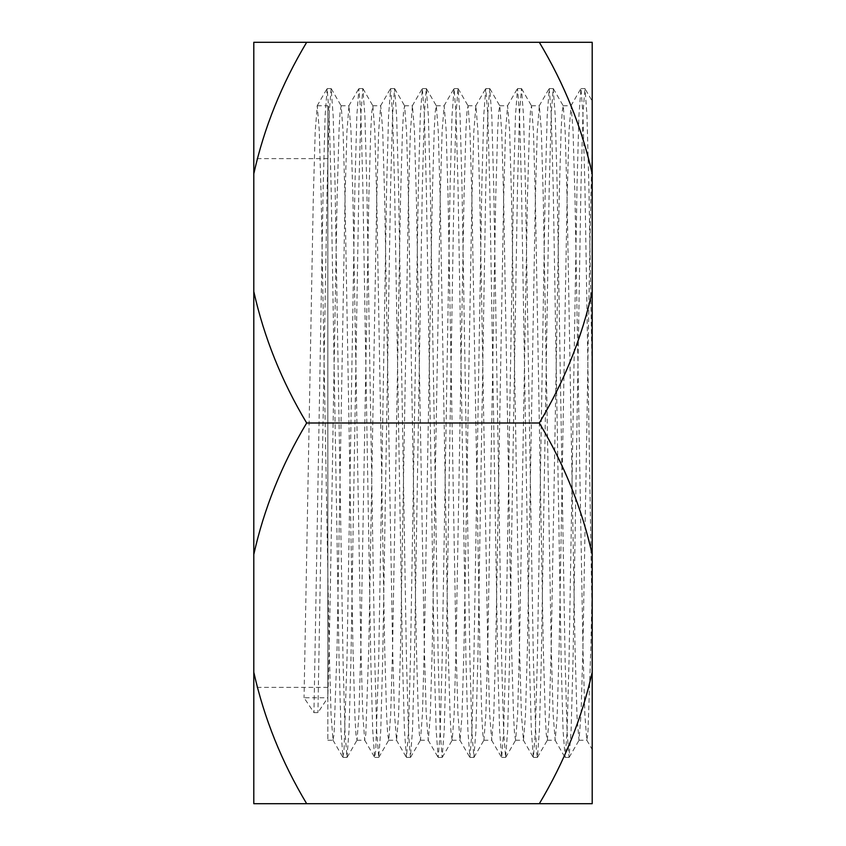 <?xml version="1.0" encoding="UTF-8"?>
<svg xmlns="http://www.w3.org/2000/svg" width="846" height="846" viewBox="0 0 846 846"><rect width="100%" height="100%" fill="white"/><g stroke="black" fill="none" stroke-linecap="round" stroke-linejoin="round"><path stroke-width="0.63" stroke-dasharray="4.23 3.17" d="M306.675 423C281.602 381.112 263.984 337.279 253.8 291.51L253.8 554.49C264.047 508.583 281.665 464.761 306.675 423L539.325 423C564.335 381.239 581.953 337.417 592.2 291.51L592.2 147.786C590.519 200.988 588.636 312.185 586.913 423L582.947 647.327L581.033 714.415L578.981 740.25L576.993 716.097L575.016 647.327L567.084 198.673L565.17 131.585L563.246 105.856L562.156 111.725L561.131 129.903L559.153 198.673L551.222 647.327L549.308 714.415L547.383 740.144L546.294 734.275L545.268 716.097L543.291 647.327L535.359 198.673L533.445 131.585L531.521 105.856L530.431 111.725L529.406 129.903L527.428 198.673L519.497 647.327L517.583 714.415L515.658 740.144L514.569 734.275L513.543 716.097L511.566 647.327L503.634 198.673L501.72 131.585L499.796 105.856L498.706 111.725L497.681 129.903L495.703 198.673L487.772 647.327L485.858 714.415L483.933 740.144L482.844 734.275L481.818 716.097L479.841 647.327L471.909 198.673L469.995 131.585L468.071 105.856L466.981 111.725L465.956 129.903L463.978 198.673L456.047 647.327L454.133 714.415L452.208 740.144L451.119 734.275L450.093 716.097L448.116 647.327L440.184 198.673L438.27 131.585L436.346 105.856L435.256 111.725L434.231 129.903L432.253 198.673L424.322 647.327L422.408 714.415L420.483 740.144L419.394 734.275L418.368 716.097L416.391 647.327L408.459 198.673L406.545 131.585L404.621 105.856L403.531 111.725L402.506 129.903L400.528 198.673L392.597 647.327L390.683 714.415L388.758 740.144L387.669 734.275L386.643 716.097L384.666 647.327L376.734 198.673L374.82 131.585L372.896 105.856L371.806 111.725L370.781 129.903L368.803 198.673L360.872 647.327L358.958 714.415L357.033 740.144L355.944 734.275L354.918 716.097L352.941 647.327L345.009 198.673L343.095 131.585L341.171 105.856L340.081 111.725L339.056 129.903L337.078 198.673L333.113 423C331.389 533.488 329.528 644.43 327.836 697.749L327.825 105.75L327.825 740.25L327.825 697.749L304.042 697.749L313.961 712.618L317.927 712.618L327.836 697.749M327.825 423L327.825 687.375L327.825 423M592.2 672.21C581.953 718.117 564.335 761.939 539.325 803.7L592.2 803.7L592.2 423L592.2 580.8L590.878 647.327L587.875 734.275L586.786 740.144L584.861 714.415L582.947 647.327L575.016 198.673L573.028 129.903L571.05 105.75L568.998 131.585L567.084 198.673L559.153 647.327L557.165 716.097L555.188 740.25L553.136 714.415L551.222 647.327L543.291 198.673L541.303 129.903L539.325 105.75L537.273 131.585L535.359 198.673L527.428 647.327L525.44 716.097L523.463 740.25L521.411 714.415L519.497 647.327L511.566 198.673L509.578 129.903L507.6 105.75L505.548 131.585L503.634 198.673L495.703 647.327L493.715 716.097L491.738 740.25L489.686 714.415L487.772 647.327L479.841 198.673L477.853 129.903L475.875 105.75L473.823 131.585L471.909 198.673L463.978 647.327L461.99 716.097L460.013 740.25L457.961 714.415L456.047 647.327L448.116 198.673L446.128 129.903L444.15 105.75L442.098 131.585L440.184 198.673L432.253 647.327L430.265 716.097L428.288 740.25L426.236 714.415L424.322 647.327L416.391 198.673L414.403 129.903L412.425 105.75L410.373 131.585L408.459 198.673L400.528 647.327L398.54 716.097L396.563 740.25L394.511 714.415L392.597 647.327L384.666 198.673L382.678 129.903L380.7 105.75L378.648 131.585L376.734 198.673L368.803 647.327L365.8 734.275L364.711 740.144L362.786 714.415L360.872 647.327L352.941 198.673L350.953 129.903L348.975 105.75L346.923 131.585L345.009 198.673L337.078 647.327L334.075 734.265L332.986 740.144L331.061 714.415L329.147 647.327L321.216 198.673L319.228 129.903L317.25 105.75L315.198 131.585L313.284 198.673L304.042 697.749M592.2 291.51L592.2 42.3L253.8 42.3L253.8 173.79C264.047 127.883 281.665 84.061 306.675 42.3M592.2 580.8L592.2 101.055L584.924 88.576L582.947 114.03L580.959 186.532L573.028 659.468L571.113 730.278L569.062 757.424L567.084 731.97L565.096 659.468L557.165 186.532L555.251 115.722L553.199 88.576L551.222 114.03L549.234 186.532L541.303 659.468L539.388 730.278L537.464 757.318L536.375 751.121L533.371 659.468L525.44 186.532L523.526 115.722L521.474 88.576L519.497 114.03L517.509 186.532L509.578 659.468L507.663 730.278L505.612 757.424L503.634 731.97L501.646 659.468L493.715 186.532L491.801 115.722L489.749 88.576L487.772 114.03L485.784 186.532L477.853 659.468L475.938 730.278L473.887 757.424L471.909 731.97L469.921 659.468L461.99 186.532L460.076 115.722L458.024 88.576L456.047 114.03L454.059 186.532L446.128 659.468L444.213 730.278L442.162 757.424L440.184 731.97L438.196 659.468L430.265 186.532L428.351 115.722L426.299 88.576L424.322 114.03L422.334 186.532L414.403 659.468L412.488 730.278L410.437 757.424L408.459 731.97L406.471 659.468L398.54 186.532L396.626 115.722L394.574 88.576L392.597 114.03L390.609 186.532L382.678 659.468L380.763 730.278L378.712 757.424L376.734 731.97L374.746 659.468L366.815 186.532L364.901 115.722L362.849 88.576L360.872 114.03L358.884 186.532L350.953 659.468L349.038 730.278L346.987 757.424L345.009 731.97L343.021 659.468L335.09 186.532L333.176 115.722L331.124 88.576L329.147 114.03L327.159 186.532L317.927 712.618M586.786 740.144L592.2 749.514L592.2 625.564L584.924 186.532L582.947 114.03L580.959 88.576L578.918 115.722L576.993 186.532L569.062 659.468L567.084 731.97L565.096 757.424L563.055 730.278L561.131 659.468L553.199 186.532L551.222 114.03L549.234 88.576L547.193 115.722L545.268 186.532L537.337 659.468L535.359 731.97L533.371 757.424L531.33 730.278L529.406 659.468L521.474 186.532L519.497 114.03L517.509 88.576L515.468 115.722L513.543 186.532L505.612 659.468L503.634 731.97L501.646 757.424L499.605 730.278L497.681 659.468L489.749 186.532L487.772 114.03L485.784 88.576L483.743 115.722L481.818 186.532L473.887 659.468L471.909 731.97L469.921 757.424L467.88 730.278L465.956 659.468L458.024 186.532L456.047 114.03L454.059 88.576L452.018 115.722L450.093 186.532L442.162 659.468L440.184 731.97L438.196 757.424L436.155 730.278L434.231 659.468L426.299 186.532L424.322 114.03L422.334 88.576L420.293 115.722L418.368 186.532L410.437 659.468L408.459 731.97L406.471 757.424L404.43 730.278L402.506 659.468L394.574 186.532L392.597 114.03L390.609 88.576L388.568 115.722L386.643 186.532L378.712 659.468L375.709 751.121L374.63 757.318L372.705 730.278L370.781 659.468L362.849 186.532L360.872 114.03L358.884 88.576L356.843 115.722L354.918 186.532L346.987 659.468L343.984 751.121L342.905 757.318L340.98 730.278L339.056 659.468L331.124 186.532L329.147 114.03L327.159 88.576L325.118 115.722L323.193 186.532L313.961 712.618M539.325 803.7L306.675 803.7C281.602 761.812 263.984 717.979 253.8 672.21L253.8 554.49M253.8 672.21L253.8 803.7L306.675 803.7M253.8 291.51L253.8 173.79M539.325 423C564.398 464.888 582.016 508.721 592.2 554.49M539.325 42.3C564.398 84.188 582.016 128.021 592.2 173.79M592.2 378.077L588.89 186.532L586.976 115.722L585.051 88.682M327.825 687.375L253.8 687.375M356.906 740.25L364.838 740.25M388.631 740.25L396.563 740.25M420.356 740.25L428.288 740.25M452.081 740.25L460.013 740.25M483.806 740.25L491.738 740.25M515.531 740.25L523.463 740.25M547.256 740.25L555.188 740.25M578.981 740.25L586.913 740.25M341.044 105.75L348.975 105.75M372.769 105.75L380.7 105.75M404.494 105.75L412.425 105.75M436.219 105.75L444.15 105.75M467.944 105.75L475.875 105.75M499.669 105.75L507.6 105.75M531.394 105.75L539.325 105.75M563.119 105.75L571.05 105.75M327.825 740.25L333.113 740.25M327.825 158.625L253.8 158.625M580.959 88.576L584.924 88.576M565.096 757.424L569.062 757.424M549.234 88.576L553.199 88.576M533.371 757.424L537.337 757.424M517.509 88.576L521.474 88.576M501.646 757.424L505.612 757.424M485.784 88.576L489.749 88.576M469.921 757.424L473.887 757.424M454.059 88.576L458.024 88.576M438.196 757.424L442.162 757.424M422.334 88.576L426.299 88.576M406.471 757.424L410.437 757.424M390.609 88.576L394.574 88.576M374.746 757.424L378.712 757.424M358.884 88.576L362.849 88.576M343.021 757.424L346.987 757.424M327.159 88.576L331.124 88.576M569.189 757.318L579.108 740.144M553.326 88.682L563.246 105.856M537.464 757.318L547.383 740.144M521.601 88.682L531.521 105.856M505.739 757.318L515.658 740.144M489.876 88.682L499.796 105.856M474.014 757.318L483.933 740.144M458.151 88.682L468.071 105.856M442.289 757.318L452.208 740.144M426.426 88.682L436.346 105.856M410.564 757.318L420.483 740.144M394.701 88.682L404.621 105.856M378.839 757.318L388.758 740.144M362.976 88.682L372.896 105.856M347.114 757.318L357.033 740.144M331.251 88.682L341.171 105.856M317.25 105.75L327.825 105.75M570.923 105.856L580.842 88.682M555.061 740.144L564.98 757.318M539.198 105.856L549.117 88.682M523.336 740.144L533.255 757.318M507.473 105.856L517.392 88.682M491.611 740.144L501.53 757.318M475.748 105.856L485.667 88.682M459.886 740.144L469.805 757.318M444.023 105.856L453.942 88.682M428.161 740.144L438.08 757.318M412.298 105.856L422.217 88.682M396.436 740.144L406.355 757.318M380.573 105.856L390.492 88.682M364.711 740.144L374.63 757.318M348.848 105.856L358.767 88.682M332.986 740.144L342.905 757.318M317.123 105.856L327.042 88.682"/><path stroke-width="1.27" d="M306.675 803.7L592.2 803.7L592.2 42.3L306.675 42.3C281.602 84.188 263.984 128.021 253.8 173.79L253.8 291.51C264.047 337.417 281.665 381.239 306.675 423C281.602 464.888 263.984 508.721 253.8 554.49L253.8 672.21C264.047 718.117 281.665 761.939 306.675 803.7L253.8 803.7L253.8 672.21M253.8 554.49L253.8 291.51M253.8 173.79L253.8 42.3L306.675 42.3M592.2 554.49C581.953 508.583 564.335 464.761 539.325 423L306.675 423M539.325 423C564.398 381.112 582.016 337.279 592.2 291.51M592.2 173.79C581.953 127.883 564.335 84.061 539.325 42.3M539.325 803.7C564.398 761.812 582.016 717.979 592.2 672.21"/></g></svg>
